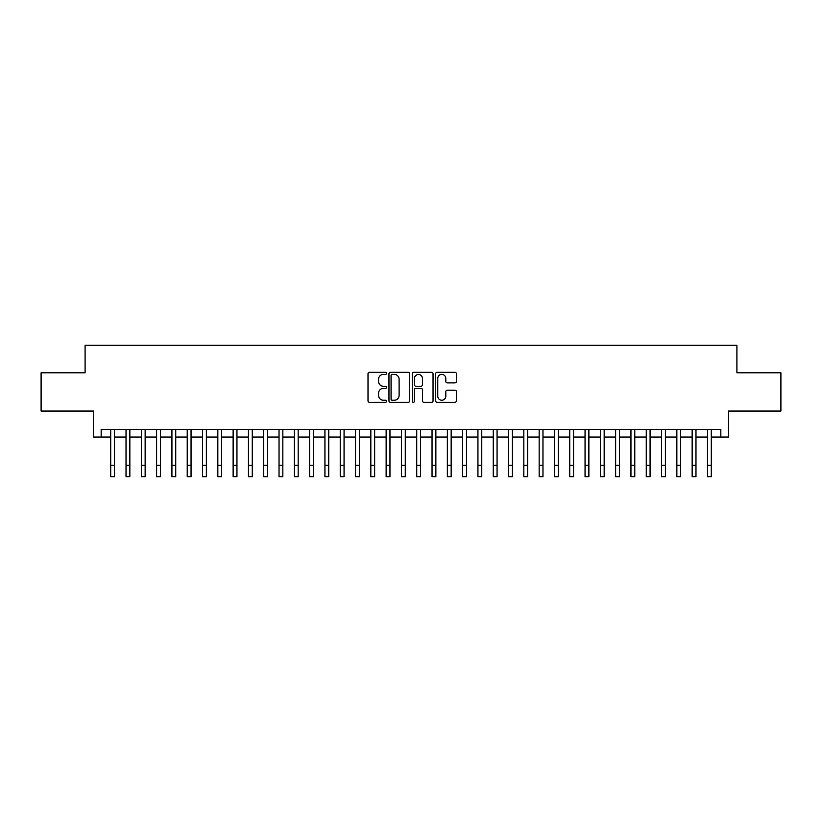 <?xml version="1.0" encoding="UTF-8"?>
<svg xmlns="http://www.w3.org/2000/svg" width="822" height="822" viewBox="0 0 822 822"><rect width="100%" height="100%" fill="white"/><g stroke="black" fill="none" stroke-linecap="round" stroke-linejoin="round"><path stroke-width="1.23" d="M386.515 373.352A1.048 1.048 0 0 0 385.467 372.304L369.51 372.304A1.5 1.5 0 0 0 368.009 373.805L368.009 400.838A1.5 1.5 0 0 0 369.51 402.338L385.467 402.338A1.048 1.048 0 0 0 386.515 401.29A1.048 1.048 0 0 0 385.467 400.242L383.401 400.242A4.809 4.809 0 0 1 378.593 395.433L378.593 393.183A4.809 4.809 0 0 1 383.401 388.374L385.467 388.374A1.048 1.048 0 0 0 386.515 387.326A1.048 1.048 0 0 0 385.467 386.268L383.401 386.268A4.809 4.809 0 0 1 378.593 381.459L378.593 379.209A4.809 4.809 0 0 1 383.401 374.4L385.467 374.4A1.048 1.048 0 0 0 386.515 373.352M454.895 382.888A1.5 1.5 0 0 0 456.395 381.387L456.395 373.805A1.5 1.5 0 0 0 454.895 372.304L437.17 372.304A1.5 1.5 0 0 0 435.67 373.805L435.67 400.838A1.5 1.5 0 0 0 437.17 402.338L454.895 402.338A1.5 1.5 0 0 0 456.395 400.838L456.395 391.673A1.5 1.5 0 0 0 454.895 390.173L447.312 390.173A1.5 1.5 0 0 0 445.801 391.673L445.801 396.225A4.018 4.018 0 0 1 441.784 400.242A4.018 4.018 0 0 1 437.766 396.225L437.766 378.428A4.018 4.018 0 0 1 441.784 374.4A4.018 4.018 0 0 1 445.801 378.428L445.801 381.387A1.5 1.5 0 0 0 447.312 382.888L454.895 382.888M101.157 437.047L101.157 429.403L720.843 429.403L720.843 437.047L728.498 437.047L728.498 411.041L780.9 411.041L780.9 372.787L736.913 372.787L736.913 345.24L85.087 345.24L85.087 372.787L41.1 372.787L41.1 411.041L93.503 411.041L93.503 437.047L110.723 437.047M409.685 373.805A1.5 1.5 0 0 0 408.185 372.304L390.46 372.304A1.5 1.5 0 0 0 388.96 373.805L388.96 400.838A1.5 1.5 0 0 0 390.46 402.338L408.185 402.338A1.5 1.5 0 0 0 409.685 400.838L409.685 373.805M413.815 372.304L431.54 372.304A1.5 1.5 0 0 1 433.04 373.805L433.04 400.838A1.5 1.5 0 0 1 431.54 402.338L423.957 402.338A1.5 1.5 0 0 1 422.457 400.838L422.457 389.875A1.5 1.5 0 0 0 420.946 388.374L415.922 388.374A1.5 1.5 0 0 0 414.422 389.875L414.422 401.29A1.048 1.048 0 0 1 413.363 402.338A1.048 1.048 0 0 1 412.315 401.29L412.315 373.805A1.5 1.5 0 0 1 413.815 372.304M114.546 437.047L126.023 437.047M129.845 437.047L141.322 437.047M145.145 437.047L156.622 437.047M160.444 437.047L171.921 437.047M175.744 437.047L187.221 437.047M191.053 437.047L202.52 437.047M206.353 437.047L217.83 437.047M221.652 437.047L233.129 437.047M236.952 437.047L248.429 437.047M252.251 437.047L263.728 437.047M267.551 437.047L279.028 437.047M282.85 437.047L294.327 437.047M298.16 437.047L309.627 437.047M313.459 437.047L324.937 437.047M328.759 437.047L340.236 437.047M344.058 437.047L355.536 437.047M359.358 437.047L370.835 437.047M374.657 437.047L386.135 437.047M389.957 437.047L401.434 437.047M405.267 437.047L416.733 437.047M420.566 437.047L432.043 437.047M435.865 437.047L447.343 437.047M451.165 437.047L462.642 437.047M466.464 437.047L477.942 437.047M481.764 437.047L493.241 437.047M497.063 437.047L508.541 437.047M512.373 437.047L523.84 437.047M527.673 437.047L539.15 437.047M542.972 437.047L554.449 437.047M558.272 437.047L569.749 437.047M573.571 437.047L585.048 437.047M588.871 437.047L600.348 437.047M604.17 437.047L615.647 437.047M619.48 437.047L630.947 437.047M634.779 437.047L646.256 437.047M650.079 437.047L661.556 437.047M665.378 437.047L676.855 437.047M680.678 437.047L692.155 437.047M695.977 437.047L707.454 437.047M711.277 437.047L720.843 437.047M392.115 374.4A1.048 1.048 0 0 0 391.067 375.459L391.067 399.184A1.048 1.048 0 0 0 392.115 400.242L394.293 400.242A4.809 4.809 0 0 0 399.102 395.433L399.102 379.209A4.809 4.809 0 0 0 394.293 374.4L392.115 374.4M422.457 378.5A4.018 4.018 0 0 0 418.439 374.483A4.018 4.018 0 0 0 414.422 378.5L414.422 384.768A1.5 1.5 0 0 0 415.922 386.268L420.946 386.268A1.5 1.5 0 0 0 422.457 384.768L422.457 378.5M110.723 465.283L114.546 465.283L114.546 476.76L110.723 476.76L110.723 429.403M114.546 465.283L114.546 429.403M126.023 465.283L129.845 465.283L129.845 476.76L126.023 476.76L126.023 429.403M129.845 465.283L129.845 429.403M141.322 465.283L145.145 465.283L145.145 476.76L141.322 476.76L141.322 429.403M145.145 465.283L145.145 429.403M156.622 465.283L160.444 465.283L160.444 476.76L156.622 476.76L156.622 429.403M160.444 465.283L160.444 429.403M171.921 465.283L175.744 465.283L175.744 476.76L171.921 476.76L171.921 429.403M175.744 465.283L175.744 429.403M187.221 465.283L191.053 465.283L191.053 476.76L187.221 476.76L187.221 429.403M191.053 465.283L191.053 429.403M202.52 465.283L206.353 465.283L206.353 476.76L202.52 476.76L202.52 429.403M206.353 465.283L206.353 429.403M217.83 465.283L221.652 465.283L221.652 476.76L217.83 476.76L217.83 429.403M221.652 465.283L221.652 429.403M233.129 465.283L236.952 465.283L236.952 476.76L233.129 476.76L233.129 429.403M236.952 465.283L236.952 429.403M248.429 465.283L252.251 465.283L252.251 476.76L248.429 476.76L248.429 429.403M252.251 465.283L252.251 429.403M263.728 465.283L267.551 465.283L267.551 476.76L263.728 476.76L263.728 429.403M267.551 465.283L267.551 429.403M279.028 465.283L282.85 465.283L282.85 476.76L279.028 476.76L279.028 429.403M282.85 465.283L282.85 429.403M294.327 465.283L298.16 465.283L298.16 476.76L294.327 476.76L294.327 429.403M298.16 465.283L298.16 429.403M309.627 465.283L313.459 465.283L313.459 476.76L309.627 476.76L309.627 429.403M313.459 465.283L313.459 429.403M324.937 465.283L328.759 465.283L328.759 476.76L324.937 476.76L324.937 429.403M328.759 465.283L328.759 429.403M340.236 465.283L344.058 465.283L344.058 476.76L340.236 476.76L340.236 429.403M344.058 465.283L344.058 429.403M355.536 465.283L359.358 465.283L359.358 476.76L355.536 476.76L355.536 429.403M359.358 465.283L359.358 429.403M370.835 465.283L374.657 465.283L374.657 476.76L370.835 476.76L370.835 429.403M374.657 465.283L374.657 429.403M386.135 465.283L389.957 465.283L389.957 476.76L386.135 476.76L386.135 429.403M389.957 465.283L389.957 429.403M401.434 465.283L405.267 465.283L405.267 476.76L401.434 476.76L401.434 429.403M405.267 465.283L405.267 429.403M416.733 465.283L420.566 465.283L420.566 476.76L416.733 476.76L416.733 429.403M420.566 465.283L420.566 429.403M432.043 465.283L435.865 465.283L435.865 476.76L432.043 476.76L432.043 429.403M435.865 465.283L435.865 429.403M447.343 465.283L451.165 465.283L451.165 476.76L447.343 476.76L447.343 429.403M451.165 465.283L451.165 429.403M462.642 465.283L466.464 465.283L466.464 476.76L462.642 476.76L462.642 429.403M466.464 465.283L466.464 429.403M477.942 465.283L481.764 465.283L481.764 476.76L477.942 476.76L477.942 429.403M481.764 465.283L481.764 429.403M493.241 465.283L497.063 465.283L497.063 476.76L493.241 476.76L493.241 429.403M497.063 465.283L497.063 429.403M508.541 465.283L512.373 465.283L512.373 476.76L508.541 476.76L508.541 429.403M512.373 465.283L512.373 429.403M523.84 465.283L527.673 465.283L527.673 476.76L523.84 476.76L523.84 429.403M527.673 465.283L527.673 429.403M539.15 465.283L542.972 465.283L542.972 476.76L539.15 476.76L539.15 429.403M542.972 465.283L542.972 429.403M554.449 465.283L558.272 465.283L558.272 476.76L554.449 476.76L554.449 429.403M558.272 465.283L558.272 429.403M569.749 465.283L573.571 465.283L573.571 476.76L569.749 476.76L569.749 429.403M573.571 465.283L573.571 429.403M585.048 465.283L588.871 465.283L588.871 476.76L585.048 476.76L585.048 429.403M588.871 465.283L588.871 429.403M600.348 465.283L604.17 465.283L604.17 476.76L600.348 476.76L600.348 429.403M604.17 465.283L604.17 429.403M615.647 465.283L619.48 465.283L619.48 476.76L615.647 476.76L615.647 429.403M619.48 465.283L619.48 429.403M630.947 465.283L634.779 465.283L634.779 476.76L630.947 476.76L630.947 429.403M634.779 465.283L634.779 429.403M646.256 465.283L650.079 465.283L650.079 476.76L646.256 476.76L646.256 429.403M650.079 465.283L650.079 429.403M661.556 465.283L665.378 465.283L665.378 476.76L661.556 476.76L661.556 429.403M665.378 465.283L665.378 429.403M676.855 465.283L680.678 465.283L680.678 476.76L676.855 476.76L676.855 429.403M680.678 465.283L680.678 429.403M692.155 465.283L695.977 465.283L695.977 476.76L692.155 476.76L692.155 429.403M695.977 465.283L695.977 429.403M707.454 465.283L711.277 465.283L711.277 476.76L707.454 476.76L707.454 429.403M711.277 465.283L711.277 429.403"/></g></svg>
